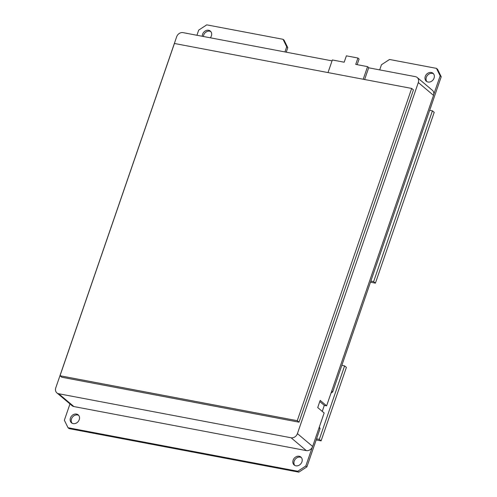 <?xml version="1.0" encoding="UTF-8"?>
<svg xmlns="http://www.w3.org/2000/svg" width="497" height="497" viewBox="0 0 497 497"><rect width="100%" height="100%" fill="white"/><g stroke="black" fill="none" stroke-linecap="round" stroke-linejoin="round"><path stroke-width="0.75" d="M332.046 60.864L183.008 32.628A5.461 4.523 -49.9 0 0 176.665 36.766L55.776 387.846A5.461 4.523 -49.9 0 0 56.882 392.897A5.461 4.523 -49.9 0 0 58.671 393.736L291.074 437.77A5.461 4.523 -49.9 0 0 297.423 433.626L418.306 82.552A5.461 4.523 -49.9 0 0 417.207 77.501A5.461 4.523 -49.9 0 0 415.411 76.656L368.668 67.803M58.671 393.736L73.885 406.558L306.289 450.586L291.074 437.77M322.249 411.379L324.317 405.384L326.622 405.825L320.186 400.396L317.72 407.565L324.156 412.988L312.638 446.449A5.461 4.523 130.1 0 1 306.289 450.586M326.622 405.825L433.521 95.368L418.306 82.552M417.207 77.501L432.421 90.317A5.461 4.523 130.1 0 1 433.521 95.368M73.885 406.558A5.461 4.523 130.1 0 1 72.096 405.72L56.882 392.897M319.782 401.57L324.317 405.384M328.014 72.574L332.356 59.969L344.185 62.206L346.378 55.838L357.927 58.025L355.734 64.399L367.563 66.635L368.731 67.623L364.636 79.514M411.678 88.429L174.422 43.481L60.013 375.751L61.771 377.229L299.026 422.177L413.436 89.907L411.678 88.429L297.268 420.698L299.026 422.177M60.013 375.751L297.268 420.698M357.927 58.025L359.095 59.013L357.15 64.666M367.563 66.635L363.22 79.247M431.315 72.481A5.2 4.305 -49.9 0 0 425.73 75.414A5.2 4.305 -49.9 0 0 426.32 81.235A5.2 4.305 -49.9 0 0 428.023 82.036A5.2 4.305 -49.9 0 0 433.608 79.11A5.2 4.305 -49.9 0 0 433.017 73.283A5.2 4.305 -49.9 0 0 431.315 72.481M433.508 73.786A5.2 4.305 -49.9 0 0 432.384 73.382A5.2 4.305 -49.9 0 0 427.022 75.954A5.2 4.305 -49.9 0 0 426.898 81.638M210.312 37.803A5.2 4.305 -49.9 0 0 210.337 31.094A5.2 4.305 -49.9 0 0 208.628 30.292A5.2 4.305 -49.9 0 0 202.298 36.281M210.827 31.597A5.2 4.305 -49.9 0 0 209.697 31.193A5.2 4.305 -49.9 0 0 203.372 36.486M76.488 414.063A5.2 4.305 -49.9 0 0 70.903 416.989A5.2 4.305 -49.9 0 0 71.493 422.817A5.2 4.305 -49.9 0 0 73.196 423.618A5.2 4.305 -49.9 0 0 78.781 420.686A5.2 4.305 -49.9 0 0 78.191 414.858A5.2 4.305 -49.9 0 0 76.488 414.063M78.681 415.362A5.2 4.305 -49.9 0 0 77.557 414.964A5.2 4.305 -49.9 0 0 72.195 417.53A5.2 4.305 -49.9 0 0 72.071 423.214M299.169 456.252A5.2 4.305 -49.9 0 0 293.584 459.178A5.2 4.305 -49.9 0 0 294.174 465.006A5.2 4.305 -49.9 0 0 295.883 465.807A5.2 4.305 -49.9 0 0 301.468 462.875A5.2 4.305 -49.9 0 0 300.878 457.047A5.2 4.305 -49.9 0 0 299.169 456.252M301.368 457.551A5.2 4.305 -49.9 0 0 300.244 457.153A5.2 4.305 -49.9 0 0 294.876 459.719A5.2 4.305 -49.9 0 0 294.758 465.403M319.068 427.768L320.068 428.613L319.31 427.066M320.068 428.613L306.891 466.894L305.817 465.993L312.228 447.381M305.817 465.993L297.759 471.249L298.827 472.15L306.891 466.894M298.827 472.15L69.102 428.625L68.033 427.724L297.759 471.249M68.033 427.724L64.355 420.245L69.971 403.931M283.035 39.3L286.707 46.786L287.782 47.687L284.104 40.201L283.035 39.3L206.752 24.85L198.694 30.106L196.918 35.262M286.707 46.786L284.936 51.936M287.782 47.687L286.229 52.185M379.702 69.891L381.472 64.734L389.536 59.478L436.478 68.375L437.546 69.276L441.224 76.755L440.156 75.855L436.478 68.375M433.763 94.405L440.156 75.855M331.679 391.139L332.679 391.984L441.224 76.755M332.679 391.984L331.014 393.071M370.619 281.811L371.253 282.346L375.409 283.135L434.21 112.359L432.427 110.856L429.663 110.334M371.253 282.346A2.727 2.261 -49.9 0 0 370.433 282.339M316.173 439.932L321.093 440.864L346.397 367.389L344.614 365.891L341.849 365.363M316.546 438.845L319.316 439.367L344.614 365.891M370.861 281.109L373.626 281.631L432.427 110.856M373.626 281.631L375.409 283.135M319.316 439.367L321.093 440.864M297.423 433.626L312.638 446.449"/></g></svg>
